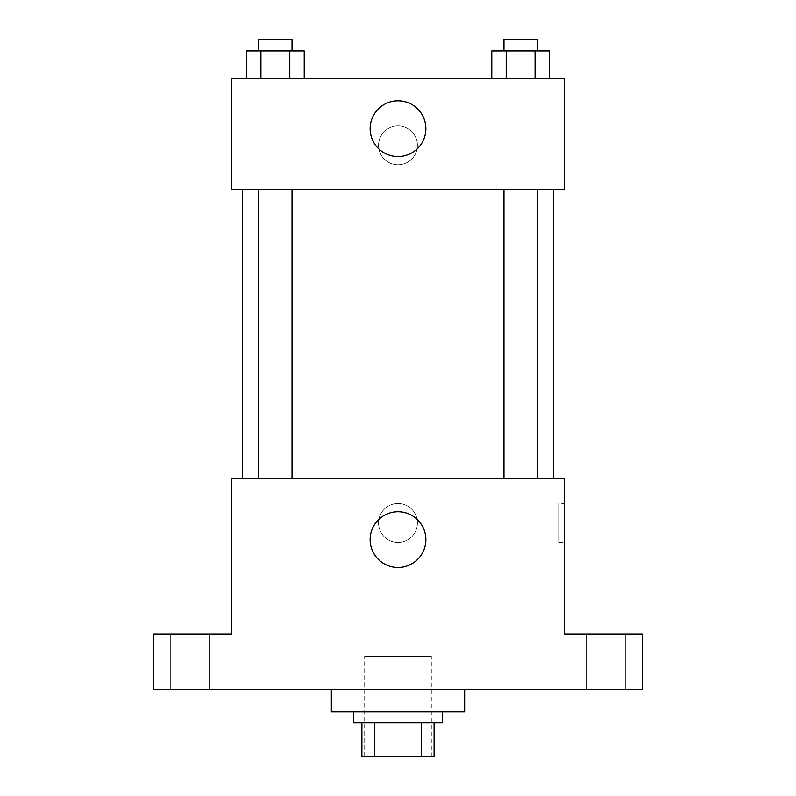 <?xml version="1.0" encoding="UTF-8"?>
<svg xmlns="http://www.w3.org/2000/svg" width="796" height="796" viewBox="0 0 796 796"><rect width="100%" height="100%" fill="white"/><g stroke="black" fill="none" stroke-linecap="round" stroke-linejoin="round"><path stroke-width="0.6" stroke-dasharray="3.98 2.98" d="M431.323 656.232L364.677 656.232L431.323 656.232L431.323 756.2L364.677 756.2L431.323 756.2M374.627 756.2L361.901 756.2L361.901 722.877L374.627 722.877L374.627 756.2L434.099 756.2M421.373 722.877L374.627 722.877L421.373 722.877L421.373 756.2M374.627 722.877L361.901 722.877M353.573 722.877L442.427 722.877M398 711.773L353.573 711.773L398 711.773M464.645 711.773L331.355 711.773M464.645 689.555L331.355 689.555L464.645 689.555M189.746 689.555L170.304 689.555L189.746 689.555M606.253 689.555L625.696 689.555L606.253 689.555M153.648 689.555L642.352 689.555L642.352 634.024L564.603 634.024L564.603 478.525L231.397 478.525L231.397 634.024L153.648 634.024L153.648 689.555M417.432 522.952A19.432 19.432 0 0 0 388.279 506.117A19.432 19.432 0 0 0 388.279 539.788A19.432 19.432 0 0 0 417.432 522.952A19.432 19.432 0 0 0 388.279 506.117A19.432 19.432 0 0 0 388.279 539.788A19.432 19.432 0 0 0 417.432 522.952M606.253 634.024L625.696 634.024L606.253 634.024M189.746 634.024L170.304 634.024L189.746 634.024M553.499 478.525L242.501 478.525L553.499 478.525M292.042 478.525L258.72 478.525L292.042 478.525L258.72 478.525L292.042 478.525L292.042 189.746L258.72 189.746L292.042 189.746M537.28 478.525L503.958 478.525L537.28 478.525L503.958 478.525L537.28 478.525L537.28 189.746L503.958 189.746L537.28 189.746M231.397 542.394L231.407 503.52L231.397 542.394M564.603 503.52L564.603 542.394L564.603 503.52L559.011 503.52L559.011 542.394L559.011 503.52M425.86 539.618A27.86 27.86 0 0 1 384.07 563.737A27.86 27.86 0 0 1 384.07 515.49A27.86 27.86 0 0 1 425.86 539.618M553.499 189.746L242.501 189.746L553.499 189.746M231.397 189.746L564.603 189.746L564.603 78.675L231.397 78.675L231.397 189.746M417.432 145.32A19.432 19.432 0 0 0 388.279 128.484A19.432 19.432 0 0 0 388.279 162.145A19.432 19.432 0 0 0 417.432 145.32A19.432 19.432 0 0 0 388.279 128.484A19.432 19.432 0 0 0 388.279 162.145A19.432 19.432 0 0 0 417.432 145.32M246.521 78.675L246.521 50.904L260.949 50.904L260.949 78.675L246.521 78.675L304.231 78.675L246.521 78.675L304.231 78.675L246.521 78.675L304.231 78.675L246.521 78.675L260.949 78.675L260.949 50.904L304.231 50.904L289.804 50.904L289.804 78.675L289.804 50.904L246.521 50.904L304.231 50.904L304.231 78.675M491.769 78.675L491.769 50.904L506.196 50.904L506.196 78.675L491.769 78.675L549.479 78.675L491.769 78.675L549.479 78.675L491.769 78.675L549.479 78.675L491.769 78.675L506.196 78.675L506.196 50.904L549.479 50.904L535.051 50.904L535.051 78.675L535.051 50.904L491.769 50.904L549.479 50.904L549.479 78.675M231.397 164.752L231.407 125.877L231.397 164.752M564.603 125.877L564.593 164.752L564.603 125.877M425.86 128.654A27.86 27.86 0 0 1 384.07 152.782A27.86 27.86 0 0 1 384.07 104.535A27.86 27.86 0 0 1 425.86 128.654M537.28 50.904L503.958 50.904L537.28 50.904L503.958 50.904L537.28 50.904L537.28 39.8L503.958 39.8L537.28 39.8L503.958 39.8L503.958 50.904M292.042 50.904L258.72 50.904L292.042 50.904L258.72 50.904L292.042 50.904L292.042 39.8L258.72 39.8L292.042 39.8L258.72 39.8L258.72 50.904M535.051 50.904L535.051 78.675M506.196 50.904L506.196 78.675M289.804 50.904L289.804 78.675M260.949 50.904L260.949 78.675M364.677 756.2L364.677 656.232M209.179 689.555L209.179 634.024L209.179 689.555M170.304 689.555L170.304 634.024L170.304 689.555M625.696 689.555L625.696 634.024L625.696 689.555M586.821 689.555L586.821 634.024L586.821 689.555M559.011 542.394L564.603 542.394M258.72 189.746L258.72 478.525M503.958 189.746L503.958 478.525"/><path stroke-width="1.19" d="M421.373 722.877L421.373 756.2L361.901 756.2L361.901 722.877M421.373 756.2L434.099 756.2L434.099 722.877L434.099 756.2M442.427 711.773L442.427 722.877L353.573 722.877L353.573 711.773M374.627 722.877L374.627 756.2M331.355 689.555L331.355 711.773L464.645 711.773L464.645 689.555M642.352 689.555L153.648 689.555L153.648 634.024L231.397 634.024L231.397 478.525L564.603 478.525L564.603 634.024L642.352 634.024L642.352 689.555M425.86 539.618A27.86 27.86 0 0 1 384.07 563.737A27.86 27.86 0 0 1 384.07 515.49A27.86 27.86 0 0 1 425.86 539.618M553.499 189.746L553.499 478.525M503.958 478.525L503.958 189.746M292.042 189.746L292.042 478.525M564.603 189.746L231.397 189.746L231.397 78.675L564.603 78.675L564.603 189.746M425.86 128.654A27.86 27.86 0 0 1 384.07 152.782A27.86 27.86 0 0 1 384.07 104.535A27.86 27.86 0 0 1 425.86 128.654M549.479 78.675L549.479 50.904L491.769 50.904L491.769 78.675M535.051 50.904L535.051 78.675M506.196 50.904L506.196 78.675M503.958 50.904L503.958 39.8L537.28 39.8L537.28 50.904M304.231 78.675L304.231 50.904L246.521 50.904L246.521 78.675M289.804 50.904L289.804 78.675M260.949 50.904L260.949 78.675M258.72 50.904L258.72 39.8L292.042 39.8L292.042 50.904M242.501 189.746L242.501 478.525M537.28 478.525L537.28 189.746M258.72 189.746L258.72 478.525"/></g></svg>
